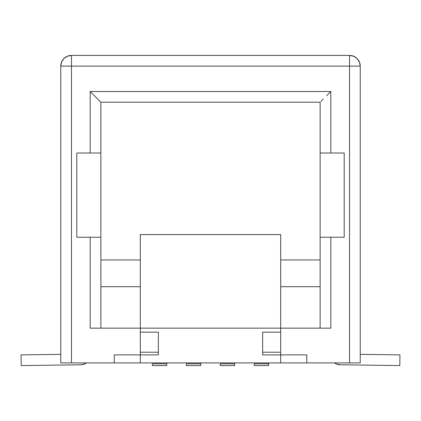 <?xml version="1.0" encoding="UTF-8"?>
<svg xmlns="http://www.w3.org/2000/svg" width="421" height="421" viewBox="0 0 421 421"><rect width="100%" height="100%" fill="white"/><g stroke="black" fill="none" stroke-linecap="round" stroke-linejoin="round"><path stroke-width="0.63" d="M326.728 328.148L330.822 328.148L330.822 237.239L344.189 237.239L344.189 153.012L330.822 153.012L330.822 91.515L90.178 91.515L90.178 153.012L76.811 153.012L76.811 237.239L90.178 237.239L90.178 328.148L140.314 328.148L140.314 354.887L114.244 354.887L114.244 362.907L71.459 362.907L71.459 66.113L349.541 66.113L349.541 362.907L306.756 362.907L306.756 354.887L280.686 354.887L280.686 328.148L330.822 328.148L330.822 237.239L344.189 237.239L344.189 153.012L320.128 153.012L320.128 102.208L100.872 102.208L90.178 91.515L90.178 153.012L100.872 153.012L100.872 102.208L320.128 102.208L320.128 153.012L330.822 153.012L330.822 91.515L90.178 91.515L100.061 101.398M360.234 362.907L60.766 362.907L60.766 66.113L61.582 62.024L63.897 58.551L67.371 56.235L71.459 55.419L349.541 55.419L353.629 56.235L357.103 58.551L359.418 62.024L360.234 66.113L360.234 362.907L360.234 66.113L349.541 66.113L349.541 362.907L360.234 362.907M330.822 328.148L94.272 328.148M320.128 286.701L280.686 286.701L280.686 362.907L280.686 354.887L262.641 354.887L262.641 332.158L262.641 354.887L306.756 354.887L306.756 362.907L114.244 362.907L114.244 354.887L140.314 354.887L140.314 362.907L140.314 354.887L158.359 354.887L140.314 354.887L140.314 259.967L100.872 259.967L140.314 259.967L140.314 234.565L280.686 234.565L280.686 259.967L320.128 259.967L280.686 259.967L280.686 328.148L140.314 328.148L140.314 286.701L100.872 286.701L140.314 286.701L140.314 234.565L280.686 234.565L280.686 286.701L320.128 286.701M100.872 328.148L100.872 153.012L100.872 237.239L90.178 237.239L100.872 237.239L100.872 328.148M320.128 328.148L320.128 153.012L320.128 328.148M90.178 328.148L90.178 237.239L76.811 237.239L76.811 153.012L100.872 153.012L100.872 102.208M330.822 237.239L320.128 237.239L330.822 237.239M158.359 354.887L158.359 352.224L140.314 352.224L158.359 352.224L158.359 354.887M158.359 332.158L158.359 352.224L158.359 332.158L140.314 332.158L158.359 332.158M280.686 352.224L262.641 352.224L280.686 352.224M280.686 332.158L262.641 332.158L280.686 332.158M80.7 364.781L21.192 365.581L21.05 354.887L60.766 354.35L21.05 354.887L21.192 365.581L80.7 364.781L84.689 363.949L86.605 362.907A10.693 10.693 0 0 1 80.7 364.781L84.689 363.949M340.3 364.781A10.693 10.693 0 0 1 334.4 362.907L336.311 363.949L340.3 364.781L399.808 365.581L399.95 354.887L360.234 354.35L399.95 354.887L399.808 365.581L340.3 364.781L336.311 363.949M234.697 365.57L234.697 362.907L234.697 363.828L220.262 363.828L220.262 365.581L234.697 365.581L234.697 363.828L220.262 363.828L220.262 365.57M268.656 365.57L268.656 362.907L268.656 363.828L254.216 363.828L254.216 365.581L268.656 365.581L268.656 363.828L254.216 363.828L254.216 365.57M200.738 365.57L200.738 362.907L200.738 363.828L186.303 363.828L186.303 365.581L200.738 365.581L200.738 363.828L186.303 363.828L186.303 365.57M166.784 365.57L166.784 362.907L166.784 363.828L152.344 363.828L152.344 365.581L166.784 365.581L166.784 363.828L152.344 363.828L152.344 365.57M326.728 95.609L330.822 91.515L326.728 95.609M320.939 101.398L323.26 99.077L320.939 101.398M349.541 55.419L71.459 55.419L71.459 66.113L349.541 66.113L349.541 55.419A10.693 10.693 0 0 1 360.234 66.113C359.597 59.619 356.034 56.051 349.541 55.419L349.541 66.113L360.234 66.113M60.766 66.113L60.766 362.907L71.459 362.907L71.459 66.113L60.766 66.113L71.459 66.113L71.459 55.419C64.966 56.051 61.403 59.619 60.766 66.113A10.693 10.693 0 0 1 71.459 55.419"/></g></svg>

